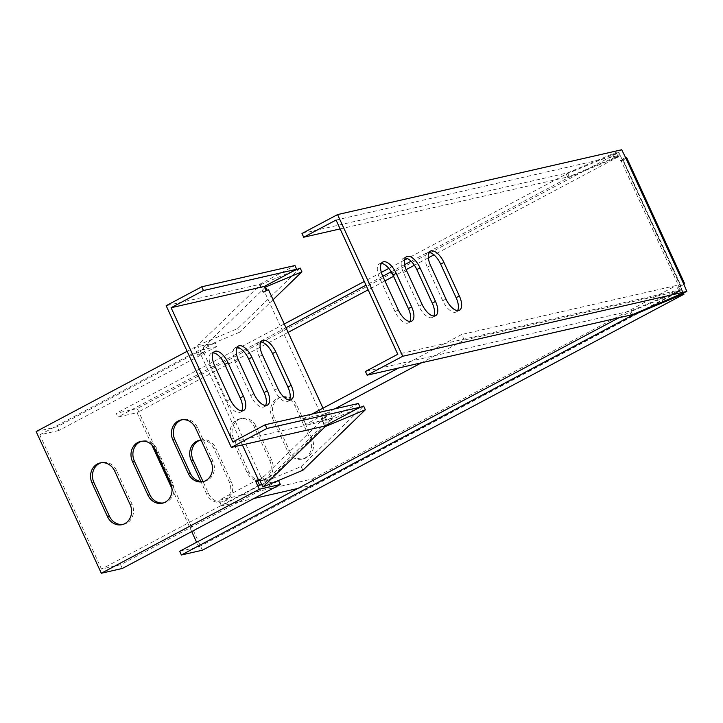 <?xml version="1.0" encoding="UTF-8"?>
<svg xmlns="http://www.w3.org/2000/svg" width="723" height="723" viewBox="0 0 723 723"><rect width="100%" height="100%" fill="white"/><g stroke="black" fill="none" stroke-linecap="round" stroke-linejoin="round"><path stroke-width="0.54" stroke-dasharray="3.62 2.71" d="M334.848 408.856L305.73 424.338L332.453 418.237L266.787 481.807L261.717 484.5M261.428 484.654L221.5 505.883L253.963 498.472M297.831 488.459L315.011 484.546L678.951 291.08L464.247 340.072L421.554 362.765M221.5 505.883L218.924 500.289L312.435 478.951L315.011 484.546M266.787 481.807L264.211 476.213L218.924 500.289M332.453 418.237L329.878 412.643L264.211 476.213M305.73 424.338L303.163 418.744L329.878 412.643M464.247 340.072L461.681 334.478L398.617 368.007M311.911 414.089L303.163 418.744M678.951 291.08L676.376 285.495L461.681 334.478M312.435 478.951L676.376 285.495M200.271 440.171A14.451 12.725 77.1 0 1 201.211 439.909A14.451 12.725 77.1 0 1 215.752 447.98L231.188 481.536A14.451 12.725 77.1 0 1 223.082 501.645A14.451 12.725 77.1 0 1 208.54 493.574L202.991 481.518M273.981 417.026A14.451 12.725 77.1 0 1 282.087 396.918A14.451 12.725 77.1 0 1 296.629 404.988L312.065 438.545A14.451 12.725 77.1 0 1 303.949 458.653A14.451 12.725 77.1 0 1 289.417 450.583L273.981 417.026L272.074 417.46A14.451 12.725 77.1 0 1 280.181 397.352A14.451 12.725 77.1 0 1 294.722 405.422L310.149 438.978A14.451 12.725 77.1 0 1 302.042 459.087A14.451 12.725 77.1 0 1 287.51 451.016L272.074 417.46M233.547 438.527A14.451 12.725 77.1 0 1 241.654 418.418A14.451 12.725 77.1 0 1 256.186 426.489L271.622 460.045A14.451 12.725 77.1 0 1 263.515 480.153A14.451 12.725 77.1 0 1 248.974 472.083L233.547 438.527L231.631 438.96A14.451 12.725 77.1 0 1 239.747 418.852A14.451 12.725 77.1 0 1 254.279 426.922L269.715 460.479A14.451 12.725 77.1 0 1 261.609 480.587A14.451 12.725 77.1 0 1 247.067 472.517L231.631 438.96M683.515 293.158L680.397 286.362L680.885 286.109L622.919 160.09L622.431 160.352L618.834 152.517L137.216 408.531L202.386 550.212M201.111 440.09A14.451 12.725 77.1 0 1 213.845 448.414L229.281 481.97A14.451 12.725 77.1 0 1 221.166 502.078A14.451 12.725 77.1 0 1 206.633 494.008L200.849 481.446M683.651 284.473A8.26 0.904 -24.7 0 1 680.885 286.109M622.919 160.09A8.26 0.904 155.3 0 0 626.606 157.515M680.397 286.362L678.49 286.805L678.969 286.543L621.012 160.524L620.524 160.786L618.635 156.683L617.858 156.855L617.279 152.869L566.299 174.071L407.365 258.554M621.012 160.524A4.13 0.452 155.3 0 0 622.855 159.232A4.13 0.452 155.3 0 0 622.34 159.241L680.009 285.323L683.244 283.606M680.298 285.26A4.13 0.452 -24.7 0 1 680.813 285.251A4.13 0.452 -24.7 0 1 678.969 286.543M681.897 293.89L679.602 291.08L680.37 290.908L678.49 286.805M179.675 551.269L198.762 546.913L196.62 542.268M191.703 531.568L172.011 488.766M151.803 444.826L137.018 412.688L117.939 417.044L116.222 413.321L137.216 408.531M618.834 152.517L617.279 152.869M404.528 260.063L388.829 268.405M381.355 272.381L364.293 281.455M284.256 323.994L116.222 413.321M622.431 160.352L620.524 160.786M625.287 157.587L622.34 159.241M198.762 546.913L680.37 290.908M618.635 156.683L433.917 254.867M428.332 257.84L414.396 265.251M406.145 269.634L393.565 276.322M384.934 280.904L368.143 289.833M288.106 332.372L137.018 412.688M679.602 291.08L676.041 292.634L677.505 295.806M631.098 314.957L629.751 312.029L676.041 292.634M619.078 317.695L629.751 312.029M566.299 174.071L568.007 177.804L411.071 261.22M404.663 264.627L391.233 271.776M382.792 276.258L366.01 285.178M285.974 327.727L117.939 417.044M612.589 154.677L614.306 158.409L568.007 177.804M614.306 158.409L617.858 156.855M301.979 233.502L567.492 172.914L619.051 151.152L618.852 155.906L620.162 155.201L622.051 159.304M619.051 151.152L621.681 149.751M684.22 292.833L680.587 290.131L681.897 289.426L680.009 285.323M429.091 252.526A14.451 6.661 62 0 0 427.212 252.896A14.451 6.661 62 0 0 427.32 267.185L442.747 300.741A14.451 6.661 62 0 0 456.213 311.975A14.451 6.661 62 0 0 457.569 310.628M381.383 263.416A14.451 6.661 62 0 0 379.503 263.787A14.451 6.661 62 0 0 379.602 278.066L395.038 311.622A14.451 6.661 62 0 0 408.504 322.865A14.451 6.661 62 0 0 409.86 321.509M405.232 257.975A14.451 6.661 62 0 0 403.353 258.337A14.451 6.661 62 0 0 403.461 272.625L418.897 306.181A14.451 6.661 62 0 0 432.354 317.415A14.451 6.661 62 0 0 433.71 316.068M681.897 289.426L397.777 354.261M336.041 220.036L620.162 155.201M618.852 155.906L615.499 157.252L613.782 153.52M567.492 172.914L569.209 176.647L615.499 157.252M340.126 228.911L569.209 176.647M632.661 314.604L630.944 310.872L365.431 371.459M678.951 295.201L677.234 291.477L630.944 310.872M677.234 291.477L680.587 290.131M242.35 444.88L200.425 353.737L201.22 352.96L197.713 345.332L260.199 284.844L263.705 292.472L264.501 291.703L322.657 418.129L321.852 418.897L325.052 425.856M324.537 426.127L321.03 418.5L326.679 416.231L321.852 418.897M321.03 418.5L322.657 418.129M265.54 405.476A14.451 6.661 -118 0 1 264.184 406.832A14.451 6.661 -118 0 1 250.718 395.589L235.291 362.033A14.451 6.661 -118 0 1 235.183 347.754A14.451 6.661 -118 0 1 237.063 347.383M241.69 410.917A14.451 6.661 -118 0 1 240.325 412.273A14.451 6.661 -118 0 1 226.868 401.039L211.432 367.483A14.451 6.661 -118 0 1 211.333 353.195A14.451 6.661 -118 0 1 213.204 352.824M289.399 400.036A14.451 6.661 -118 0 1 288.043 401.382A14.451 6.661 -118 0 1 274.577 390.149L259.141 356.593A14.451 6.661 -118 0 1 259.042 342.304A14.451 6.661 -118 0 1 260.922 341.943M264.501 291.703L262.883 292.074L259.367 284.446L166.154 305.712M263.705 292.472L268.531 289.806M266.118 290.348L262.883 292.074M266.977 290.158L267.338 290.953M260.199 284.844L293.945 270.7M197.713 345.332L237.722 328.567L300.208 268.079M201.22 352.96L204.862 351.432L203.064 347.537L239.43 332.3L237.722 328.567M187.121 351.306L194.162 347.564L197.668 355.192L199.575 354.758L204.862 351.432M197.668 355.192L200.425 353.737M259.367 479.385L263.009 477.867L259.711 480.135M302.883 470.257L301.175 466.525L264.799 481.762L263.009 477.867M325.495 417.379L327.284 421.274L357.397 408.658M358.409 403.479L326.055 420.678L324.266 416.782M259.367 284.446L294.957 265.531M273.086 299.72L239.43 332.3M194.162 347.564L215.156 342.774L216.873 346.507L197.786 350.863L199.575 354.758M36.15 431.559L57.144 426.769L215.156 342.774M216.873 346.507L58.861 430.501L57.144 426.769M58.861 430.501L39.774 434.857L101.509 569.082L120.596 564.726L278.608 480.732M122.314 568.459L120.596 564.726M261.762 484.582L276.999 481.102M163.398 502.928A14.451 12.725 -102.9 0 0 164.356 502.747A14.451 12.725 -102.9 0 0 172.472 482.639L157.036 449.082A14.451 12.725 -102.9 0 0 142.494 441.012A14.451 12.725 -102.9 0 0 141.554 441.274M203.832 481.428A14.451 12.725 -102.9 0 0 204.799 481.256A14.451 12.725 -102.9 0 0 212.905 461.147L197.469 427.591A14.451 12.725 -102.9 0 0 182.937 419.521A14.451 12.725 -102.9 0 0 181.988 419.783M122.955 524.419A14.451 12.725 -102.9 0 0 123.922 524.247A14.451 12.725 -102.9 0 0 132.029 504.139L116.593 470.583A14.451 12.725 -102.9 0 0 102.06 462.512A14.451 12.725 -102.9 0 0 101.112 462.765M301.175 466.525L363.66 406.037M232.842 441.952L326.055 420.678M326.679 416.231L322.991 408.206M265.549 287.049L203.064 347.537M39.774 434.857L197.786 350.863M203.669 352.589L261.825 479.015M259.521 485.088L101.509 569.082M264.799 481.762L327.284 421.274M208.54 493.574L206.633 494.008M231.188 481.536L229.281 481.97M215.752 447.98L213.845 448.414M296.629 404.988L294.722 405.422M310.149 438.978L312.065 438.545M289.417 450.583L287.51 451.016M256.186 426.489L254.279 426.922M269.715 460.479L271.622 460.045M248.974 472.083L247.067 472.517M430.556 265.458L427.32 267.185M442.747 300.741L445.983 299.024M398.274 309.905L395.038 311.622M382.838 276.349L379.602 278.066M406.697 270.908L403.461 272.625M418.897 306.181L422.133 304.464M235.291 362.033L238.527 360.316M250.718 395.589L253.954 393.872M211.432 367.483L214.668 365.757M226.868 401.039L230.104 399.313M274.577 390.149L277.813 388.432M262.377 354.876L259.141 356.593M155.129 449.525L157.036 449.082M170.556 483.081L172.472 482.639M210.999 461.581L212.905 461.147M197.469 427.591L195.562 428.025M114.686 471.016L116.593 470.583M130.122 504.573L132.029 504.139M223.082 501.645L221.166 502.078M201.211 439.909L199.304 440.343M282.087 396.918L280.181 397.352M303.949 458.653L302.042 459.087M241.654 418.418L239.747 418.852M263.515 480.153L261.609 480.587M622.855 159.232L680.813 285.251M430.447 251.179L427.212 252.896M459.448 310.257L456.213 311.975M411.739 321.139L408.504 322.865M382.738 262.06L379.503 263.787M406.588 256.62L403.353 258.337M435.589 315.698L432.354 317.415M238.418 346.028L235.183 347.754M267.42 405.106L264.184 406.832M214.568 351.477L211.333 353.195M243.561 410.556L240.325 412.273M291.279 399.665L288.043 401.382M262.277 340.587L259.042 342.304M142.494 441.012L140.587 441.446M164.356 502.747L162.449 503.19M204.799 481.256L202.892 481.69M182.937 419.521L181.021 419.955M102.06 462.512L100.154 462.946M123.922 524.247L122.015 524.681"/><path stroke-width="1.08" d="M253.963 498.472L297.831 488.459M421.554 362.765L334.848 408.856M398.617 368.007L311.911 414.089M202.991 481.518L193.104 460.018A14.451 12.725 77.1 0 1 200.271 440.171M677.505 295.806L677.758 296.358L631.459 315.752L181.392 555.002L202.386 550.212L683.994 294.198L683.515 293.158M200.849 481.446L191.197 460.452A14.451 12.725 77.1 0 1 199.304 440.343A14.451 12.725 77.1 0 1 201.111 440.09M684.564 283.524L626.606 157.515A8.26 0.904 155.3 0 0 625.576 157.524L683.533 283.543A8.26 0.904 -24.7 0 1 684.564 283.524A8.26 0.904 -24.7 0 1 683.651 284.473M683.533 283.543L686.85 291.441L402.729 356.267L337.56 214.586L621.681 149.751L625.576 157.524M681.897 293.89L682.449 294.55L683.994 294.198M677.758 296.358L682.449 294.55M181.392 555.002L179.675 551.269L619.078 317.695M196.62 542.268L191.703 531.568M172.011 488.766L151.803 444.826M407.365 258.554L404.528 260.063M388.829 268.405L381.355 272.381M364.293 281.455L284.256 323.994M433.917 254.867L428.332 257.84M414.396 265.251L406.145 269.634M393.565 276.322L384.934 280.904M368.143 289.833L288.106 332.372M443.913 262.413A14.451 6.661 62 0 0 430.447 251.179A14.451 6.661 62 0 0 430.556 265.458L445.983 299.024A14.451 6.661 62 0 0 459.448 310.257A14.451 6.661 62 0 0 459.349 295.969L443.913 262.413L440.678 264.13A14.451 6.661 62 0 0 429.091 252.526M398.274 309.905A14.451 6.661 62 0 0 411.739 321.139A14.451 6.661 62 0 0 411.631 306.859L396.195 273.303A14.451 6.661 62 0 0 382.738 262.06A14.451 6.661 62 0 0 382.838 276.349L398.274 309.905M420.054 267.862A14.451 6.661 62 0 0 406.588 256.62A14.451 6.661 62 0 0 406.697 270.908L422.133 304.464A14.451 6.661 62 0 0 435.589 315.698A14.451 6.661 62 0 0 435.49 301.419L420.054 267.862L416.819 269.58A14.451 6.661 62 0 0 405.232 257.975M631.459 315.752L631.098 314.957M411.071 261.22L404.663 264.627M391.233 271.776L382.792 276.258M366.01 285.178L285.974 327.727M337.56 214.586L301.979 233.502L303.687 237.225L336.041 220.036L397.777 354.261L365.431 371.459L367.139 375.183L402.729 356.267M686.85 291.441L632.661 314.604L367.139 375.183M457.569 310.628A14.451 6.661 62 0 0 456.114 297.695L440.678 264.13M409.86 321.509A14.451 6.661 62 0 0 408.396 308.576L392.96 275.02A14.451 6.661 62 0 0 381.383 263.416M433.71 316.068A14.451 6.661 62 0 0 432.255 303.136L416.819 269.58M303.687 237.225L340.126 228.911M325.052 425.856L325.359 426.534L262.883 487.013L259.367 479.385L258.572 480.162L242.35 444.88M237.063 347.383A14.451 6.661 -118 0 1 248.649 358.988L264.085 392.544A14.451 6.661 -118 0 1 265.54 405.476M213.204 352.824A14.451 6.661 -118 0 1 224.79 364.428L240.226 397.984A14.451 6.661 -118 0 1 241.69 410.917M260.922 341.943A14.451 6.661 -118 0 1 272.499 353.547L287.935 387.103A14.451 6.661 -118 0 1 289.399 400.036M322.991 408.206L268.531 289.806L266.118 290.348L264.32 286.453L296.674 269.254L294.957 265.531L201.735 286.796L166.154 305.712L231.324 447.401L324.537 426.127L360.126 407.212L358.409 403.479L265.187 424.753L266.904 428.477L360.126 407.212M293.945 270.7L300.208 268.079L301.916 271.812L265.549 287.049L266.977 290.158M258.572 480.162L255.825 481.626L259.331 489.254L101.319 573.249L36.15 431.559L187.121 351.306M155.129 449.525A14.451 12.725 -102.9 0 0 140.587 441.446A14.451 12.725 -102.9 0 0 132.481 461.554L147.917 495.119A14.451 12.725 -102.9 0 0 162.449 503.19A14.451 12.725 -102.9 0 0 170.556 483.081L155.129 449.525M188.351 473.619A14.451 12.725 -102.9 0 0 202.892 481.69A14.451 12.725 -102.9 0 0 210.999 461.581L195.562 428.025A14.451 12.725 -102.9 0 0 181.021 419.955A14.451 12.725 -102.9 0 0 172.914 440.063L188.351 473.619L190.257 473.185A14.451 12.725 -102.9 0 0 203.832 481.428M114.686 471.016A14.451 12.725 -102.9 0 0 100.154 462.946A14.451 12.725 -102.9 0 0 92.038 483.054L107.474 516.611A14.451 12.725 -102.9 0 0 122.015 524.681A14.451 12.725 -102.9 0 0 130.122 504.573L114.686 471.016M259.711 480.135L255.825 481.626M262.883 487.013L302.883 470.257L365.368 409.769L325.359 426.534M357.397 408.658L363.66 406.037L365.368 409.769M251.884 357.27L267.32 390.827A14.451 6.661 -118 0 1 267.42 405.106A14.451 6.661 -118 0 1 253.954 393.872L238.527 360.316A14.451 6.661 -118 0 1 238.418 346.028A14.451 6.661 -118 0 1 251.884 357.27L248.649 358.988M228.025 362.711L243.461 396.267A14.451 6.661 -118 0 1 243.561 410.556A14.451 6.661 -118 0 1 230.104 399.313L214.668 365.757A14.451 6.661 -118 0 1 214.568 351.477A14.451 6.661 -118 0 1 228.025 362.711L224.79 364.428M277.813 388.432L262.377 354.876A14.451 6.661 -118 0 1 262.277 340.587A14.451 6.661 -118 0 1 275.734 351.821L291.17 385.377A14.451 6.661 -118 0 1 291.279 399.665A14.451 6.661 -118 0 1 277.813 388.432M231.324 447.401L266.904 428.477M265.187 424.753L232.842 441.952L171.107 307.727L203.452 290.529L296.674 269.254M201.735 286.796L203.452 290.529M301.916 271.812L273.086 299.72M101.319 573.249L122.314 568.459L280.325 484.464L259.331 489.254M276.999 481.102L278.608 480.732L280.325 484.464M257.731 481.184L259.521 485.088L261.762 484.582M141.554 441.274A14.451 12.725 -102.9 0 0 134.388 461.12L149.824 494.677A14.451 12.725 -102.9 0 0 163.398 502.928M181.988 419.783A14.451 12.725 -102.9 0 0 174.821 439.629L190.257 473.185M101.112 462.765A14.451 12.725 -102.9 0 0 93.954 482.621L109.381 516.177A14.451 12.725 -102.9 0 0 122.955 524.419M264.32 286.453L171.107 307.727M191.197 460.452L193.104 460.018M459.349 295.969L456.114 297.695M411.631 306.859L408.396 308.576M392.96 275.02L396.195 273.303M435.49 301.419L432.255 303.136M267.32 390.827L264.085 392.544M243.461 396.267L240.226 397.984M287.935 387.103L291.17 385.377M272.499 353.547L275.734 351.821M132.481 461.554L134.388 461.12M149.824 494.677L147.917 495.119M172.914 440.063L174.821 439.629M92.038 483.054L93.954 482.621M109.381 516.177L107.474 516.611"/></g></svg>
